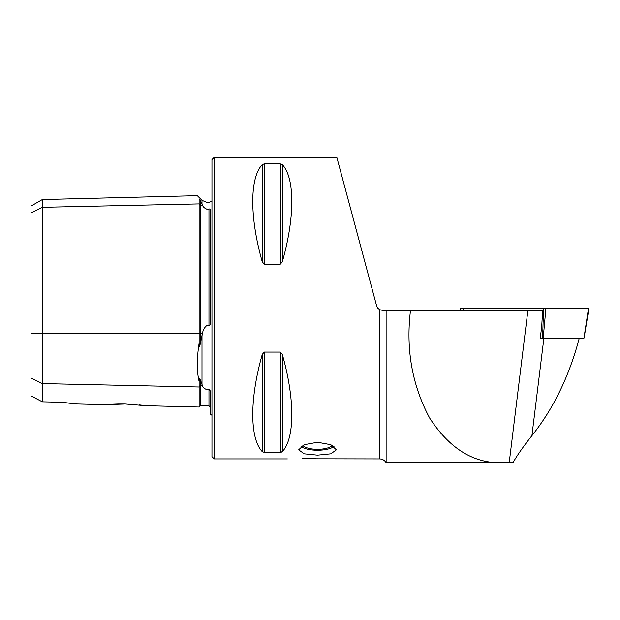 <?xml version="1.0" encoding="UTF-8"?>
<svg xmlns="http://www.w3.org/2000/svg" width="620" height="620" viewBox="0 0 620 620"><rect width="100%" height="100%" fill="white"/><g stroke="black" fill="none" stroke-linecap="round" stroke-linejoin="round"><path stroke-width="0.93" d="M145.607 405.697L199.144 407.038L199.144 381.54C196.703 371.465 196.703 358.639 199.144 343.062L199.144 199.749C196.703 194.316 196.703 194.316 199.144 199.749C199.338 199.136 199.834 199.64 200.647 201.244L202.492 205.135C203.019 206.933 204.631 208.343 207.328 209.382L208.979 208.987C210.296 208.909 210.785 209.358 210.451 210.327L210.451 321.059C210.785 323.384 210.296 324.965 208.979 325.802L208.979 208.987M199.144 343.062L199.671 346.534L202.492 333.444C202.996 329.91 204.608 327.143 207.328 325.151L208.979 325.802M211.963 415.268L210.451 414.354L210.451 392.964C210.785 391.608 210.296 390.468 208.979 389.554L207.328 389.817C204.631 388.887 203.019 387.539 202.492 385.764L200.647 380.61C199.834 377.906 199.33 378.216 199.144 381.54M287.362 458.916L214.218 458.916L214.218 157.317L336.823 157.317L355.314 226.3M317.517 455.157L304.195 453.825L298.67 449.818L304.188 444.711L317.517 442.262L330.855 444.711L336.365 449.818L330.847 453.825L317.517 455.157M302.436 458.157C282.983 458.978 282.983 458.978 302.436 458.157C321.888 458.978 321.888 458.978 302.436 458.157L312.999 458.529M125.248 404L105.888 404.697L125.248 404L145.607 405.697L125.248 404L118.017 404M108.926 404.442L111.639 404.256M111.817 404.248L117.986 404M214.218 458.916L211.963 456.653L211.963 159.58L214.218 157.317M280.333 264.167L280.333 163.866L282.294 164.595L280.333 163.866L264.228 163.866L262.268 164.595C249.604 177.793 249.604 217.612 262.268 261.834L264.228 264.167L280.333 264.167L282.294 261.834C294.957 217.612 294.957 177.793 282.294 164.595L282.294 261.834M377.758 308.117L379.595 309.651L377.758 308.117L376.642 305.908L336.823 157.317L359.399 241.567M460.59 308.117L545.933 308.117L543.213 338.047L540.26 338.047L541.694 326.74L542.647 310.38L383.075 310.38M527.907 310.38L509.206 462.683L513.004 462.683C517.026 455.506 523.327 446.509 531.913 435.682C553.451 408.673 569.245 376.131 579.297 338.047M509.206 462.683L386.121 462.683C384.617 460.265 382.439 459.009 379.595 458.916L379.595 309.651L382.47 310.38M386.88 462.683L386.121 462.683L386.121 310.38M282.294 354.4L282.294 451.639C294.957 438.433 294.957 398.621 282.294 354.4L280.333 352.067L264.228 352.067L262.268 354.4C249.604 398.621 249.604 438.433 262.268 451.639L264.228 452.368L280.333 452.368L282.294 451.639L281.658 452.096M379.595 458.916L316.371 458.808M316.293 458.8L313.193 458.544M31 377.937L42.307 383.586L42.307 401.822L31 395.87L31 212.97L42.307 207.312L199.144 203.903A1.511 1.31 180 0 0 200.686 205.174L202.492 205.135M208.979 389.554L208.979 405.782L200.686 405.573L200.686 385.725A1.511 1.31 180 0 0 199.144 387.004L42.307 383.586L42.307 199.555L31 206.088L31 212.97M132.796 404.341L136.152 404.604M139.516 404.93L142.143 405.232M42.307 401.822L62.666 402.295L75.547 403.938L65.65 402.768M410.502 310.38C405.743 349.478 412.161 385.423 429.753 418.206C449.492 448.368 473.184 463.194 500.828 462.683M542.616 338.047L543.554 308.117L589 308.117L584.071 338.047M543.213 338.047L583.947 338.047L588.535 308.117M463.279 308.117L463.651 310.38M583.273 338.047L583.947 338.047L583.273 338.047M334.01 446.439A17.794 6.084 0 0 1 317.517 450.236A17.794 6.084 0 0 1 301.026 446.439M332.196 445.338A15.082 5.162 0 0 1 318.401 449.299A15.082 5.162 0 0 1 303.343 445.912A15.082 5.162 0 0 1 302.847 445.338M201.996 204.166L201.996 200.345L207.328 202.554L209.854 202.12L211.963 200.965M31 333.444L200.686 333.444L200.686 201.322M201.996 384.718L201.996 335.459M531.913 435.682L543.903 338.047M200.686 342.271L200.686 333.444L202.492 333.444M200.686 380.75L200.686 385.725L202.492 385.764M264.228 163.866L264.228 264.167M262.268 164.595L262.268 261.834M280.333 352.067L280.333 452.368M264.228 352.067L264.228 452.368M262.268 354.4L262.268 451.639M199.144 407.038L200.686 405.573M75.547 403.938L105.888 404.697M208.979 405.782L210.451 407.286M42.307 199.555L197.315 195.664L201.996 200.345M460.59 310.38L460.125 308.117"/></g></svg>

